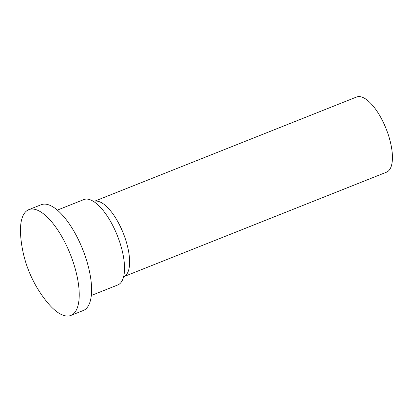<?xml version="1.0" encoding="UTF-8"?>
<svg xmlns="http://www.w3.org/2000/svg" width="413" height="413" viewBox="0 0 413 413"><rect width="100%" height="100%" fill="white"/><g stroke="black" fill="none" stroke-linecap="round" stroke-linejoin="round"><path stroke-width="0.62" d="M57.35 210.114L83.844 199.577A45.941 17.821 68.3 0 1 120.477 244.465A45.941 17.821 68.3 0 1 117.798 284.96L91.309 295.491M33.396 209.092A56.922 22.08 68.3 0 1 74.195 265.265A56.922 22.08 68.3 0 1 70.876 315.434A56.922 22.08 68.3 0 1 66.287 315.991A56.922 22.08 68.3 0 1 47.201 302.249A119.362 119.362 0 0 1 20.65 235.493A56.922 22.08 68.3 0 1 28.807 209.649A56.922 22.08 68.3 0 1 33.396 209.092M28.807 209.649L41.181 204.729A56.922 22.08 68.3 0 1 86.57 260.345A56.922 22.08 68.3 0 1 83.25 310.514L70.876 315.434M92.94 201.079L96.198 201.085A40.453 15.694 68.3 0 1 126.048 241.053A40.453 15.694 68.3 0 1 125.743 275.373L123.379 277.619M94.913 201.079L356.6 97.009A40.453 15.694 68.3 0 1 388.86 136.533A40.453 15.694 68.3 0 1 386.501 172.185L124.814 276.261"/></g></svg>
